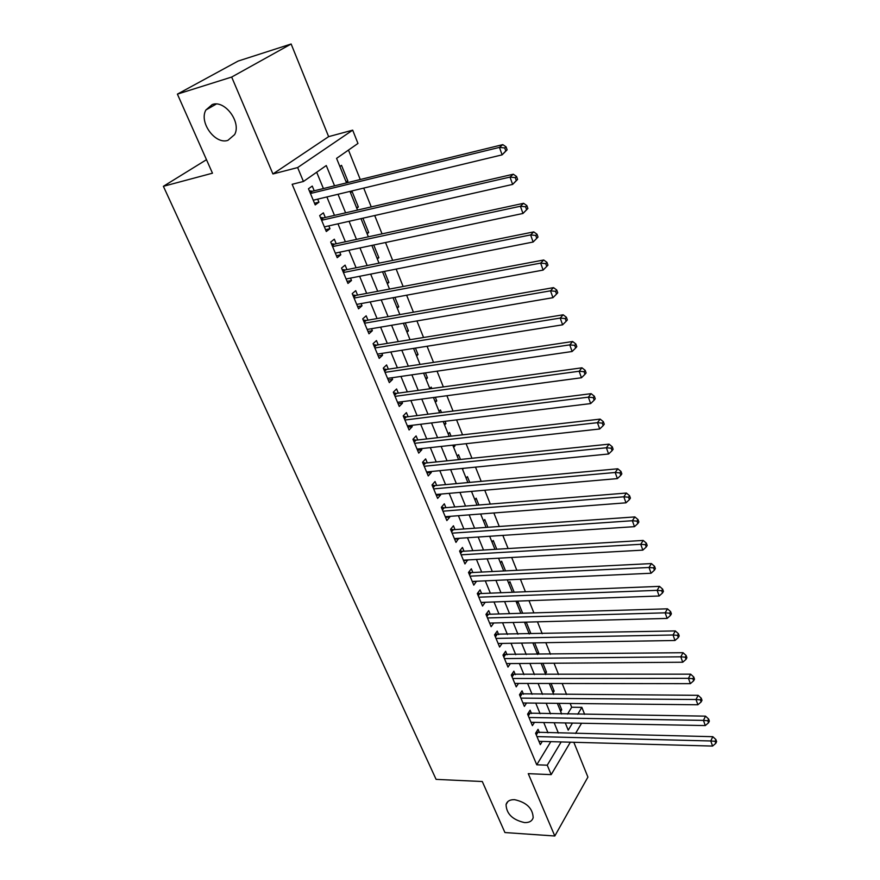 <?xml version="1.0" encoding="UTF-8"?>
<svg xmlns="http://www.w3.org/2000/svg" width="880" height="880" viewBox="0 0 880 880"><rect width="100%" height="100%" fill="white"/><g stroke="black" fill="none" stroke-linecap="round" stroke-linejoin="round"><path stroke-width="1.32" d="M514.547 799.667C526.515 802.318 532.719 808.313 533.17 817.652C532.125 821.106 529.243 822.756 524.513 822.58C512.556 819.852 506.407 813.835 506.066 804.54C507.089 801.185 509.916 799.557 514.547 799.667M212.311 104.5C224.906 99.737 241.582 122.375 234.619 134.596L227.898 140.36C215.226 144.826 198.77 122.254 205.898 109.989L212.311 104.5M567.523 714.109L571.681 707.245L581.867 707.366L584.639 714.362M206.481 159.698L163.383 186.307L436.095 779.372L482.295 781.528L504.922 832.546L554.807 836L587.917 777.095L573.826 742.28M163.383 186.307L212.476 173.195L177.397 94.127L238.161 61.05L291.137 44L231.671 77.055L272.932 173.965L297.638 167.574L352.682 130.152L357.962 143.451L336.578 158.367L346.511 182.886M272.932 173.965L328.636 136.642L291.137 44M328.636 136.642L352.682 130.152M571.681 707.245L570.174 703.472M566.577 694.507L562.166 683.496M558.58 674.531L554.048 663.234M550.462 654.269L545.82 642.675M542.234 633.732L537.471 621.83M533.885 612.887L529.001 600.688M525.415 591.756L520.399 579.238M516.824 570.306L511.687 557.469M508.112 548.559L502.832 535.392M499.268 526.482L493.856 512.974M490.292 504.075L484.748 490.226M481.184 481.349L475.497 467.137M471.944 458.271L466.103 443.696M462.561 434.841L456.566 419.892M453.035 411.059L446.886 395.725M443.355 386.914L437.052 371.184M433.532 362.395L427.064 346.258M423.555 337.491L416.922 320.936M413.424 312.202L406.626 295.218M403.128 286.506L396.154 269.082M392.678 260.403L385.517 242.528M382.052 233.871L374.704 215.534M371.25 206.921L363.715 188.1M360.272 179.52L348.469 150.062M177.397 94.127L231.671 77.055M539.418 732.644L538.043 729.322L535.579 733.271L540.32 744.634L542.289 741.422M531.498 713.57L530.101 710.204L527.593 714.12L532.4 725.637L534.468 722.359M523.457 694.243L522.038 690.833L519.497 694.716L524.37 706.387L526.537 703.032M515.317 674.641L513.876 671.187L511.291 675.037L516.23 686.873L518.507 683.43M507.056 654.786L505.604 651.277L502.975 655.083L507.98 667.084L510.367 663.564M498.685 634.645L497.211 631.092L494.538 634.854L499.609 647.031L502.128 643.423M490.204 614.218L488.708 610.621L485.98 614.35L491.128 626.692L493.79 622.985M481.591 593.516L480.073 589.864L477.301 593.549L482.526 606.056L485.232 602.272M472.868 572.506L471.328 568.799L468.501 572.451L473.792 585.145L476.498 581.251M464.013 551.21L462.451 547.448L459.58 551.045L464.948 563.926L467.643 559.944M455.026 529.595L453.442 525.789L450.516 529.331L455.972 542.399L458.656 538.318M445.918 507.683L444.312 503.811L441.331 507.309L446.864 520.564L449.812 517.033L449.537 516.384M436.678 485.441L435.039 481.514L432.014 484.957L437.624 498.41L440.616 494.934L440.286 494.12M427.295 462.869L425.634 458.887L422.554 462.286L428.241 475.926L431.299 472.505L430.892 471.537M417.769 439.967L416.097 435.919L412.951 439.263L418.726 453.112L421.839 449.735L421.366 448.613M408.111 416.724L406.406 412.621L403.205 415.91L409.079 429.968L412.236 426.646L411.697 425.348M398.31 393.129L396.572 388.96L393.316 392.194L399.267 406.461L402.49 403.194L401.885 401.731M388.355 369.171L386.595 364.947L383.273 368.115L389.323 382.602L392.601 379.401L391.919 377.762M378.246 344.861L376.464 340.571L373.087 343.673L379.214 358.38L382.558 355.234L381.799 353.419M367.983 320.166L366.168 315.81L362.725 318.846L368.962 333.795L372.361 330.704L371.525 328.702M357.566 295.097L355.718 290.664L352.22 293.645L358.545 308.814L362.01 305.8L361.097 303.6M346.973 269.632L345.103 265.133L341.539 268.037L347.963 283.448L351.494 280.5L350.493 278.102M336.226 243.771L334.323 239.195L330.693 242.033L337.216 257.686L340.813 254.804L339.735 252.197M325.303 217.492L323.378 212.85L319.671 215.6L326.304 231.506L329.967 228.712L328.801 225.885M345.983 181.566L347.886 181.104L341.517 165.352L339.878 166.518M356.466 207.46L358.369 207.02L352.099 191.521L350.493 192.709M366.795 232.958L368.687 232.54L362.89 218.196M376.97 258.071L378.851 257.686L373.736 245.014M386.991 282.799L388.872 282.447L384.406 271.403M396.858 307.175L398.739 306.834L394.911 297.374M406.582 331.177L408.452 330.869L405.251 322.938M416.163 354.838L418.033 354.541L415.426 348.095M425.612 378.147L427.471 377.872L425.447 372.878M434.918 401.115L436.766 400.873L435.314 397.265M431.772 388.509L431.211 387.112L429.825 388.542M444.092 423.764L445.94 423.533L445.027 421.3M441.485 412.522L440.451 409.981L439.087 411.433M453.134 446.083L454.971 445.874L454.608 444.961M451.044 436.161L449.57 432.509L448.228 433.983M460.46 459.448L458.557 454.729L457.237 456.225M469.744 482.394L467.412 476.63L466.114 478.148M478.885 504.999L476.146 498.223L474.87 499.763M487.905 527.285L484.759 519.508L483.505 521.081M496.782 549.241L493.251 540.507L492.019 542.091M505.527 570.878L501.622 561.22L500.423 562.826M514.162 592.207L509.894 581.647L508.706 583.275M522.665 613.228L518.034 601.799L516.868 603.438M529.056 633.512L530.849 633.479L526.262 622.127M536.932 652.96L538.725 652.938L534.655 642.873M544.698 672.144L546.491 672.133L542.916 663.311M552.376 691.075L554.147 691.075L551.078 683.474M346.269 182.281L347.886 181.104M356.785 208.23L358.369 207.02M367.136 233.783L368.687 232.54M377.333 258.962L378.851 257.686M387.376 283.745L388.872 282.447M397.265 308.165L398.739 306.834M407.011 332.233L408.452 330.869M416.614 355.938L418.033 354.541M426.074 379.291L427.471 377.872M435.402 402.314L436.766 400.873M444.587 425.007L445.94 423.533M453.651 447.37L454.971 445.874M462.583 469.414L463.529 468.314M524.931 623.337L525.756 622.149M537.735 654.423L538.725 652.938M545.391 673.838L546.491 672.133M553.069 692.802L554.147 691.075M560.648 711.513L561.715 709.775L559.119 703.362M334.554 185.812L326.271 165.55L303.435 181.478L292.149 184.305L536.756 764.797L550.803 741.653M547.998 732.842L543.752 722.535M540.1 713.702L535.744 703.12M532.092 694.298L527.615 683.452M523.974 674.619L519.387 663.498M515.746 654.676L511.038 643.269M507.408 634.458L502.579 622.754M498.949 613.954L493.999 601.953M490.369 593.164L485.287 580.855M481.668 572.066L476.454 559.449M472.835 550.682L467.489 537.735M463.881 528.979L458.403 515.702M454.795 506.957L449.174 493.339M445.577 484.616L439.813 470.657M436.227 461.945L430.32 447.634M426.734 438.944L420.673 424.259M417.098 415.591L410.883 400.532M407.319 391.886L400.939 376.442M397.386 367.818L390.852 351.989M387.299 343.387L380.6 327.151M377.069 318.571L370.194 301.917M366.663 293.381L359.623 276.298M356.103 267.784L348.876 250.272M345.378 241.791L337.964 223.817M334.477 215.38L326.876 196.944M323.411 188.54L316.679 172.238M314.215 190.795L312.246 186.076L308.473 188.76L315.205 204.919L318.945 202.191L317.68 199.155M570.372 742.192L551.188 774.631L528.264 773.663L554.807 836M551.188 774.631L547.25 765.193L561.176 741.939M536.756 764.797L547.25 765.193M303.435 181.478L297.638 167.574M581.57 723.239L575.52 733.48M565.279 722.931L568.216 730.18L572.462 723.074M577.742 714.252L581.867 707.366M349.965 191.4L357.522 210.078M360.987 218.625L368.368 236.83M371.844 245.41L379.027 263.153M382.525 271.777L389.521 289.069M393.03 297.715L399.861 314.578M403.37 323.257L410.036 339.691M413.556 348.392L420.046 364.419M423.588 373.142L429.913 388.773M433.455 397.518L439.626 412.753M443.179 421.52L449.196 436.37M452.76 445.159L458.623 459.646M462.187 468.446L467.907 482.57M471.482 491.392L477.059 505.153M480.634 513.986L486.079 527.406M489.665 536.261L494.956 549.351M498.553 558.206L503.723 570.966M507.309 579.843L512.347 592.273M515.955 601.161L520.861 613.283M524.469 622.182L529.254 633.996M532.862 642.895L537.526 654.423M541.134 663.333L545.688 674.564M549.296 683.474L553.729 694.43M557.348 703.34L561.671 714.021M558.382 733.084L554.147 722.722M550.517 713.856L546.172 703.23M542.542 694.353L538.087 683.463M534.457 674.597L529.892 663.421M526.262 654.555L521.576 643.093M517.957 634.238L513.15 622.479M509.531 613.635L504.592 601.568M500.984 592.735L495.924 580.36M492.316 571.538L487.124 558.844M483.516 550.033L478.192 537.02M474.595 528.22L469.139 514.877M465.542 506.088L459.943 492.404M456.357 483.626L450.615 469.59M447.04 460.834L441.155 446.435M437.58 437.701L431.541 422.939M427.977 414.216L421.784 399.08M418.22 390.379L411.873 374.847M408.32 366.179L401.808 350.251M398.277 341.605L391.589 325.27M388.069 316.646L381.216 299.893M377.696 291.302L370.667 274.109M367.169 265.551L359.964 247.929M356.477 239.393L349.074 221.309M345.598 212.817L338.019 194.271M314.512 203.247L318.945 202.191M559.944 709.753L561.715 709.775M325.545 229.702L329.967 228.712M336.402 255.739L340.813 254.804M347.094 281.369L351.494 280.5M357.621 306.603L362.01 305.8M367.983 331.452L372.361 330.704M378.191 355.927L382.558 355.234M388.245 380.028L392.601 379.401M398.145 403.777L402.49 403.194M407.902 427.163L412.236 426.646M417.516 450.208L421.839 449.735M426.987 472.923L431.299 472.505M436.326 495.308L440.616 494.934M445.522 517.363L449.812 517.033M454.597 539.099L458.865 538.824M463.529 560.538L467.786 560.296M472.351 581.669L476.586 581.471M481.041 602.503L485.265 602.349M507.122 149.842L506.066 146.85L504.735 147.961L505.791 150.953L507.122 149.842L502.106 154.858L313.247 200.222M505.791 150.953L502.106 154.858L499.455 147.389L502.799 144.628L312.433 191.235L309.32 190.795M310.442 193.49L499.455 147.389L504.735 147.961M506.066 146.85L502.799 144.628M517.594 179.421L516.56 176.484L515.251 177.628L516.296 180.565L517.594 179.421L512.633 184.415L324.368 226.886M516.296 180.565L512.633 184.415L510.015 177.078L513.304 174.218L323.532 217.899L320.43 217.437M321.607 220.264L510.015 177.078L515.251 177.628M516.56 176.484L513.304 174.218M527.89 208.494L526.867 205.612L525.591 206.789L526.614 209.682L527.89 208.494L522.973 213.466L335.324 253.132M526.614 209.682L522.973 213.466L520.41 206.25L523.611 203.302L334.455 244.145L331.375 243.672M332.596 246.609L520.41 206.25L525.591 206.789M526.867 205.612L523.611 203.302M538.01 237.072L536.998 234.234L535.755 235.455L536.756 238.293L538.01 237.072L533.137 242.022L346.093 278.971M536.756 238.293L533.137 242.022L530.618 234.927L533.753 231.891L345.213 269.984L342.144 269.489M343.42 272.547L530.618 234.927L535.755 235.455M536.998 234.234L533.753 231.891M354.068 298.078L540.65 263.109L543.125 270.083L356.708 304.403M352.748 294.91L355.795 295.427L543.73 259.996L540.65 263.109L545.743 263.626L546.733 266.42L547.954 265.166L546.964 262.372L545.743 263.626M546.964 262.372L543.73 259.996M543.125 270.083L546.733 266.42M364.551 323.224L550.517 290.829L552.959 297.682L367.147 329.45M363.187 319.935L366.223 320.474L553.531 287.628L550.517 290.829L555.555 291.324L556.534 294.074L557.733 292.787L556.765 290.048L555.555 291.324M556.765 290.048L553.531 287.628M552.959 297.682L556.534 294.074M374.88 347.974L560.219 318.076L562.617 324.819L377.432 354.112M373.461 344.586L376.497 345.147L563.167 314.798L560.219 318.076L565.213 318.571L566.17 321.266L567.347 319.946L566.39 317.251L565.213 318.571M566.39 317.251L563.167 314.798M562.617 324.819L566.17 321.266M385.044 372.361L569.756 344.872L572.121 351.505L387.563 378.389M383.592 368.863L386.606 369.435L572.649 341.517L569.756 344.872L574.717 345.356L575.652 348.007L576.807 346.665L575.861 344.014L574.717 345.356M575.861 344.014L572.649 341.517M572.121 351.505L575.652 348.007M395.065 396.363L579.139 371.239L581.46 377.762L397.54 402.314M393.558 392.766L396.561 393.371L581.966 367.807L579.139 371.239L584.056 371.701L584.98 374.319L586.102 372.933L585.178 370.326L584.056 371.701M585.178 370.326L581.966 367.807M581.46 377.762L584.98 374.319M404.921 420.024L588.368 397.166L590.656 403.579L407.374 425.876M403.381 416.328L406.373 416.944L591.14 393.668L588.368 397.166L593.241 397.628L594.154 400.191L595.254 398.783L594.352 396.22L593.241 397.628M594.352 396.22L591.14 393.668M590.656 403.579L594.154 400.191M414.645 443.322L597.454 422.675L599.698 428.989L417.054 449.086M413.061 439.527L416.042 440.165L600.171 419.111L597.454 422.675L602.283 423.126L603.174 425.656L604.263 424.215L603.361 421.696L602.283 423.126M603.361 421.696L600.171 419.111M599.698 428.989L603.174 425.656M424.215 466.279L606.386 447.777L608.597 453.992L426.591 471.966M422.598 462.396L425.568 463.045L609.048 444.147L606.386 447.777L611.182 448.217L612.062 450.703L613.118 449.24L612.238 446.765L611.182 448.217M612.238 446.765L609.048 444.147M608.597 453.992L612.062 450.703M433.653 488.895L615.186 472.483L617.364 478.599L435.996 494.505M432.036 484.935L434.951 485.595L617.793 468.787L615.186 472.483L619.938 472.912L620.796 475.354L621.841 473.88L620.972 471.427L619.938 472.912M620.972 471.427L617.793 468.787M617.364 478.599L620.796 475.354M442.948 511.192L623.843 496.804L625.988 502.821L445.258 516.714M441.441 507.188L444.202 507.815L626.395 493.042L623.843 496.804L628.551 497.211L629.409 499.62L630.421 498.113L629.563 495.715L628.551 497.211M629.563 495.715L626.395 493.042M625.988 502.821L629.409 499.62M452.111 533.159L632.357 520.729L634.469 526.658L454.388 538.604M450.703 529.111L453.321 529.716L634.865 516.923L632.357 520.729L637.032 521.136L637.868 523.512L638.869 521.983L638.033 519.607L637.032 521.136M638.033 519.607L634.865 516.923M634.469 526.658L637.868 523.512M461.142 554.818L640.75 544.291L642.829 550.132L463.386 560.175M459.833 550.726L462.308 551.309L643.203 540.43L640.75 544.291L645.381 544.698L646.206 547.03L647.185 545.479L646.36 543.147L645.381 544.698M646.36 543.147L643.203 540.43M642.829 550.132L646.206 547.03M470.052 576.158L649.011 567.49L651.057 573.243L472.252 581.449M468.82 572.033L471.163 572.594L651.42 563.574L649.011 567.49L653.598 567.886L654.412 570.185L655.369 568.612L654.555 566.313L653.598 567.886M654.555 566.313L651.42 563.574M651.057 573.243L654.412 570.185M478.83 597.201L657.14 590.337L659.153 595.991L481.008 602.426M477.675 593.043L479.897 593.582L659.505 586.366L657.14 590.337L661.694 590.722L662.497 592.988L663.432 591.393L662.64 589.127L661.694 590.722M662.64 589.127L659.505 586.366M659.153 595.991L662.497 592.988M487.487 617.958L665.148 612.832L667.139 618.409L489.632 623.095M486.409 613.756L488.51 614.273L667.469 608.817L665.148 612.832L669.669 613.206L670.461 615.439L671.385 613.822L670.593 611.6L669.669 613.206M670.593 611.6L667.469 608.817M667.139 618.409L670.461 615.439M496.023 638.418L673.035 634.997L674.993 640.486L498.135 643.489M495.011 634.183L675.312 630.927L673.035 634.997L677.523 635.36L678.304 637.56L679.206 635.921L678.425 633.732L677.523 635.36M678.425 633.732L675.312 630.927M674.993 640.486L678.304 637.56M504.438 658.592L680.812 656.821L682.737 662.233L506.517 663.597M503.492 654.335L683.034 652.707L680.812 656.821L685.256 657.184L686.026 659.34L686.906 657.69L686.147 655.534L685.256 657.184M686.147 655.534L683.034 652.707M682.737 662.233L686.026 659.34M512.732 678.502L688.468 678.326L690.36 683.661L514.789 683.43M511.852 674.201L690.646 674.168L688.468 678.326L692.879 678.678L693.638 680.812L694.507 679.14L693.748 677.006L692.879 678.678M693.748 677.006L690.646 674.168M690.36 683.661L693.638 680.812M520.927 698.126L696.014 699.512L697.873 704.77L522.951 702.988M520.091 693.803L698.148 695.321L696.014 699.512L700.392 699.853L701.129 701.954L701.987 700.271L701.239 698.17L700.392 699.853M701.239 698.17L698.148 695.321M697.873 704.77L701.129 701.954M529.001 717.497L703.439 720.39L705.287 725.571L531.003 722.293M528.22 713.141L705.54 716.155L703.439 720.39L707.784 720.731L708.521 722.799L709.357 721.094L708.62 719.026L707.784 720.731M708.62 719.026L705.54 716.155M705.287 725.571L708.521 722.799M536.965 736.593L710.765 740.971L712.58 746.064L538.945 741.334M536.239 732.215L712.822 736.692L710.765 740.971L715.077 741.29L715.803 743.336L716.617 741.62L715.902 739.574L715.077 741.29M715.902 739.574L712.822 736.692M712.58 746.064L715.803 743.336M309.969 192.346L311.52 191.235M310.167 192.841L312.433 191.235M321.101 219.043L322.619 217.899M321.31 219.56L323.532 217.899M332.057 245.311L333.553 244.134M332.277 245.85L334.455 244.145M342.837 271.172L344.311 269.973M343.079 271.733L345.213 269.984M353.463 296.626L354.904 295.405M353.705 297.22L355.795 295.427M363.913 321.695L365.332 320.441M364.166 322.3L366.223 320.474M374.209 346.379L375.606 345.103M374.473 347.006L376.497 345.147M384.351 370.7L385.715 369.391M384.626 371.338L386.606 369.435M394.339 394.636L395.681 393.305M394.614 395.307L396.561 393.371M404.184 418.231L405.493 416.878M404.47 418.913L406.373 416.944M413.875 441.474L415.162 440.088M414.161 442.167L416.042 440.165M423.423 464.365L424.688 462.968M423.72 465.08L425.568 463.045M432.839 486.926L434.082 485.507M433.136 487.663L434.951 485.595M442.112 509.168L443.333 507.727M442.42 509.916L444.202 507.815M451.253 531.08L452.452 529.617M451.572 531.85L453.321 529.716M460.262 552.684L461.439 551.199M460.581 553.465L462.308 551.309M469.139 573.98L470.305 572.484M469.48 574.783L471.163 572.594M477.906 594.979L479.039 593.461M478.236 595.793L479.897 593.582M486.541 615.681L487.663 614.152M486.882 616.506L488.51 614.273M495.055 636.097L496.155 634.546M495.396 636.933L497.002 634.678M503.448 656.238L504.537 654.665M503.8 657.085L505.373 654.797M511.731 676.093L512.798 674.509M512.094 676.951L513.634 674.652M519.904 695.684L520.949 694.089M520.267 696.553L521.785 694.232M527.967 715.011L528.99 713.394M528.33 715.891L529.826 713.548M535.92 734.074L536.932 732.446M536.283 734.965L537.757 732.6M205.898 109.989L216.315 104.027M506.066 804.54L507.903 801.526"/></g></svg>
